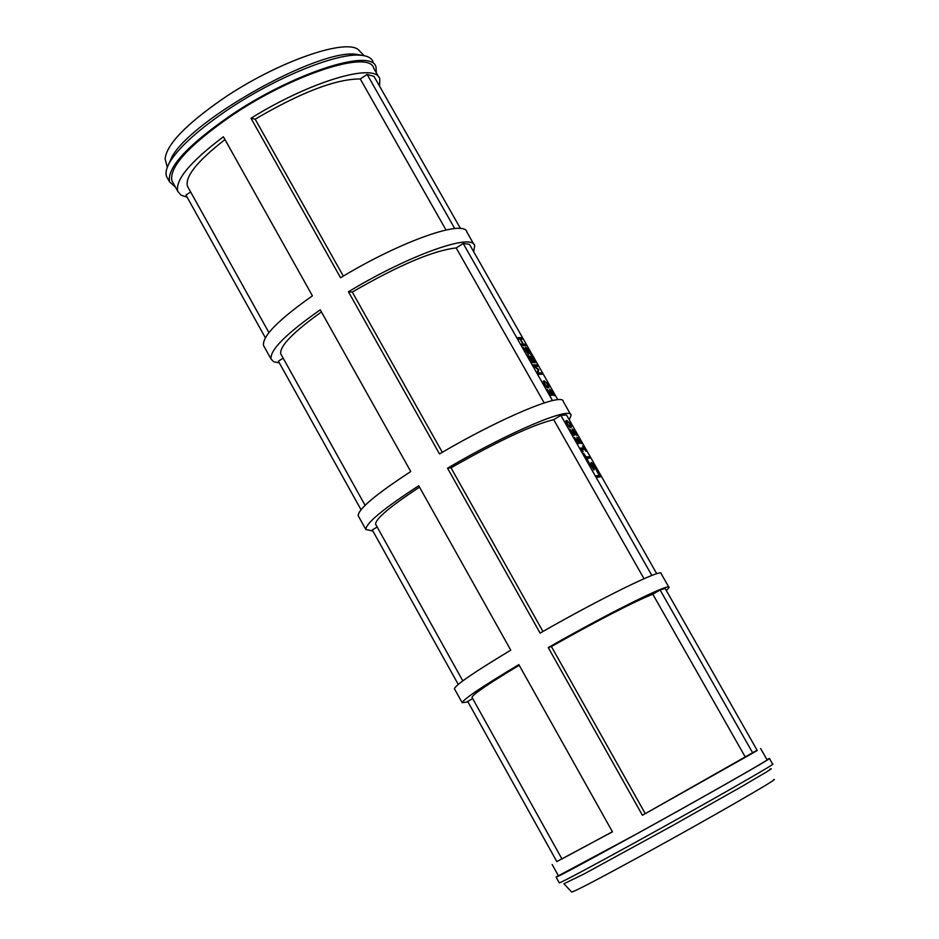 <?xml version="1.0" encoding="UTF-8"?>
<svg xmlns="http://www.w3.org/2000/svg" width="939" height="939" viewBox="0 0 939 939"><rect width="100%" height="100%" fill="white"/><g stroke="black" fill="none" stroke-linecap="round" stroke-linejoin="round"><path stroke-width="1.41" d="M458.244 684.414L372.302 529.96L377.161 527.014M167.658 178.469L166.602 176.567C165.1 172.588 166.579 167.119 171.027 160.17C180.617 145.838 199.091 129.336 226.428 110.673C273.636 78.524 335.153 53.171 359.684 55.166C366.985 55.577 371.421 57.749 372.983 61.692M362.783 55.46L355.752 54.216C317.828 49.321 193.54 118.502 172.189 156.39L167.6 166.52M360.576 55.213L357.9 54.732M171.872 157.435L168.527 164.501M376.316 72.831L375.999 66.998C371.879 47.466 291.818 73.512 229.527 116.19C186.826 146.003 166.837 167.905 169.56 181.896L175.417 187.072M563.928 883.752L583.941 874.021L672.23 825.792L740.765 787.105L766.705 771.858L771.271 768.83L769.98 769.064M769.44 758.559L772.609 764.135C778.666 762.022 704.532 804.347 636.325 841.849C589.328 867.659 563.658 881.334 559.292 882.86L559.233 882.754M766.905 759.557L769.393 758.466C775.356 756.212 701.175 798.396 633.015 835.956C586.053 861.791 560.43 875.535 556.123 877.167L558.294 875.547M544.972 382.232L544.139 382.654L546.005 385.929L548.059 386.011L546.252 382.607L544.972 382.232M544.315 384.286L543.341 381.105L544.115 380.729L547.918 384.215L548.916 387.408L548.141 387.795L544.315 384.286M547.167 387.572L546.874 386.739M544.115 382.572L543.317 382.032M550.277 391.328L552.472 395.319L550.688 395.378L547.237 389.309L550.289 393.946L551.205 393.911L549.561 389.18L554.268 395.73L551.299 391.234L550.418 390.683L549.89 391.563M551.205 393.911L550.207 394.521M536.815 364.813L537.648 366.269L534.631 366.269L538.317 369.144L538.399 372.9L541.404 372.877L542.179 374.25L538.704 374.274L537.554 372.267L537.941 369.508L534.467 366.844L533.317 364.802L536.815 364.813L533.939 365.893M539.808 374.262L538.528 373.98M541.404 372.877L539.632 373.968M538.822 370.036L537.777 370.682M531.638 355.693L535.547 362.583L532.037 362.56L528.117 355.646L531.627 361.092L532.589 361.104L529.702 356.034L533 361.104L534.303 361.116L531.333 355.893M534.303 361.116L531.838 362.196M533 361.104L531.674 361.926M532.589 361.104L531.568 361.726M527.918 351.996L528.411 354.519L523.657 347.524L527.495 352.994L525.547 347.266L527.096 348.158L530.817 354.637L526.72 348.674L527.518 352.242M528.645 353.815L527.894 354.273M521.403 337.711L522.237 339.167L520.499 339.108L523.375 344.179L525.112 344.226L525.946 345.681L522.401 345.599L521.568 344.132L522.964 344.167L520.077 339.096L518.68 339.049L517.847 337.594L521.403 337.711L518.516 338.768M522.964 344.167L521.943 344.789M523.516 345.622L522.225 345.282M525.112 344.226L523.352 345.317M523.375 344.179L522.061 344.989M596.828 470.369L600.491 476.812L597.227 477.258L596.382 475.78L599.258 475.38L596.511 470.556M599.258 475.38L596.817 476.543M598.26 477.118L597.779 476.273M593.46 467.305L594.035 469.981L589.293 463.009L593.119 468.444L591.054 462.446L592.521 463.244L596.277 469.782L592.192 463.843L593.072 467.54M594.223 469.183L593.401 469.676M587.603 458.361L586.182 457.833M589.023 456.636L589.856 458.115L586.945 458.443L588.683 462.223L583.589 453.267L586.112 456.953L589.023 456.636L587.227 457.716M582.873 445.825L585.948 451.236L584.469 449.253L582.239 449.476L583.084 451.53L581.311 449.276L580.654 448.114L583.647 447.821L582.603 445.978M583.647 447.821L581.135 448.971M582.532 449.452L582.133 448.736M577.567 439.335L579.774 443.361L578.048 443.513L574.586 437.41L577.626 442.046L578.518 441.964L576.828 437.151L581.523 443.678L578.553 439.182L577.685 438.666L577.18 439.569M578.518 441.964L577.52 442.574M572.825 431.013L575.032 435.027L573.306 435.168L569.844 429.064L572.884 433.701L573.788 433.63L572.097 428.83L576.792 435.356L573.823 430.872L572.954 430.344L572.45 431.247M573.788 433.63L572.778 434.241M567.52 421.893L566.71 422.362L568.588 425.649L570.583 425.66L568.764 422.221L567.52 421.893M566.91 424.041L565.912 420.778L566.663 420.379L570.419 423.794L571.428 427.069L570.689 427.468L566.91 424.041M569.691 427.268L569.398 426.376M566.71 422.245L565.865 421.658M552.472 400.577L463.209 243.494L469.465 244.316L557.825 399.721M656.748 573.717L566.51 414.991L560.853 415.32L651.842 575.443M188.352 187.87L187.436 186.215C184.924 176.544 197.436 160.992 224.961 139.594M343.322 276.113L255.162 119.159C301.255 92.21 336.291 78.817 360.271 78.982L445.99 229.961M442.292 452.305L352.278 292.052C398.899 265.138 433.548 250.431 456.201 247.943L544.197 402.901M542.942 631.466L451.013 467.822C498.175 440.943 532.401 424.886 553.705 419.663L644.013 578.706M645.234 813.585L551.404 646.537C599.117 619.693 632.909 602.251 652.805 594.187L745.402 757.257L642.405 815.263L548.247 647.581L551.404 646.537M281.454 355.095L280.761 353.862C279.458 346.291 293.015 332.324 321.431 311.936M376.046 525.007L375.6 524.208C375.518 518.821 390.154 506.461 419.51 487.141M472.164 697.665L471.965 697.301C473.162 694.167 488.914 683.486 519.208 665.27M612.392 831.754L561.956 858.95M561.886 858.821L556.839 861.615L467.716 701.445L472.669 698.569M556.804 861.544L612.451 831.837L518.856 664.636C482.599 686.292 463.702 698.98 462.164 702.701L467.986 701.926M454.629 689.144L454.382 688.698C455.802 684.766 474.594 671.925 510.769 650.175L418.735 485.756C383.535 508.586 365.905 523.176 365.858 529.514L372.889 531.016M361.01 509.677L278.39 361.198L283.155 358.158M358.71 516.673L358.193 515.734C358.135 509.196 375.659 494.454 410.766 471.542L320.246 309.823C286.078 333.791 269.693 350.212 271.078 359.085L273.742 361.82L279.294 362.806M652.805 594.187L660.094 589.962L665.129 588.448L757.257 750.496L745.402 757.257M752.832 753.148L660.094 589.962M757.08 750.191L642.405 815.263M553.705 419.663L560.853 415.32M668.826 587.133L661.15 573.623C663.521 567.614 602.122 597.58 540.101 633.086L447.516 468.197L451.013 467.822M456.201 247.943L463.209 243.494M570.572 414.369L563.294 401.587C563.423 391.716 500.534 417.914 439.499 453.936L348.439 291.783L352.278 292.052M360.271 78.982L367.126 74.416L373.98 76.364L460.486 228.529M454.722 228.553L367.126 74.416M473.878 244.375L467.012 232.285C464.958 218.67 400.636 241.217 340.564 277.756L250.995 118.255L255.162 119.159M265.35 337.758L185.957 195.066L190.629 191.955M264.317 346.925L263.542 345.529C262.04 336.455 278.331 319.894 312.417 295.832L223.388 136.765C190.218 161.825 175.018 180.018 177.788 191.356L181.051 195.171L187.154 197.213M569.269 419.839L571.088 415.284C571.393 405.718 508.621 432.21 447.516 468.197M666.373 590.643L669.061 587.544C671.631 581.851 610.35 612.122 548.247 647.581M473.69 251.734L474.676 245.76C472.798 232.449 408.594 255.291 348.439 291.783M760.625 748.524L767.022 759.78C772.844 757.585 700.318 798.831 633.696 835.534L558.423 875.77M773.736 779.593C781.811 776.706 710.952 817.552 645.093 853.621C599.27 878.669 574.809 891.475 571.687 892.05L564.186 883.998M378.734 77.068L373.745 68.312C369.696 49.204 291.419 74.686 230.525 116.401C188.762 145.557 169.208 166.989 171.86 180.675L172.882 182.53M379.602 86.259L379.779 78.923C375.788 61.986 310.21 81.282 250.995 118.255M364.097 55.671L359.473 50.894C349.285 36.598 277.357 61.352 222.156 99.288C185.37 124.91 166.356 144.829 165.111 159.078L166.191 163.175M547.284 386.281L546.24 386.927M544.115 380.729L543.282 381.234M550.947 390.131L549.608 390.953M527.096 348.158L525.934 348.874M592.521 463.244L591.37 463.936M578.189 438.067L576.863 438.865M573.471 429.757L572.133 430.555M569.832 425.954L568.764 426.611M566.663 420.379L565.888 420.848M172.189 156.39L171.027 160.17M355.752 54.216L359.684 55.166M166.602 176.567L169.56 181.896M556.123 877.167L559.292 882.86M546.369 387.044L547.672 386.246M548.916 387.408L548.317 387.772M566.17 422.573L566.757 422.21M568.858 426.693L570.149 425.919M571.428 427.069L570.783 427.456M187.436 186.215L268.93 332.606M280.761 353.862L365.083 505.311M375.6 524.208L462.81 680.857M471.965 697.301L561.98 858.997M171.86 180.675L177.788 191.356M263.542 345.529L271.078 359.085M358.193 515.734L365.858 529.514M454.382 688.698L462.164 702.701M552.144 864.479L558.47 875.864M165.111 159.078L167.283 167.306"/></g></svg>
